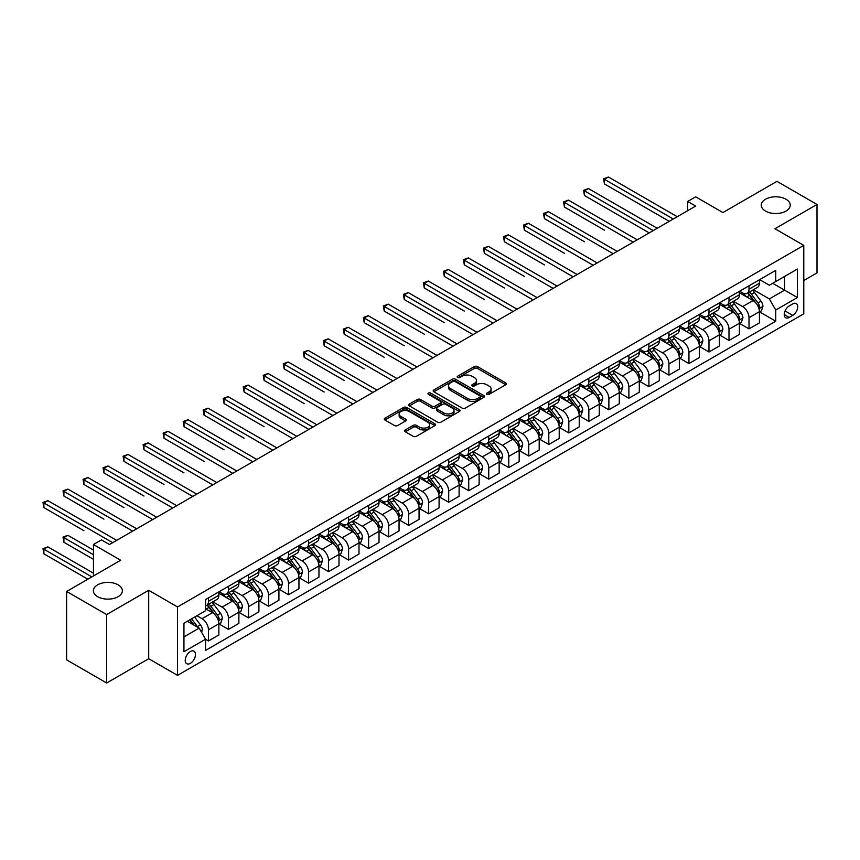 <?xml version="1.0" encoding="UTF-8"?>
<svg xmlns="http://www.w3.org/2000/svg" width="860" height="860" viewBox="0 0 860 860"><rect width="100%" height="100%" fill="white"/><g stroke="black" fill="none" stroke-linecap="round" stroke-linejoin="round"><path stroke-width="1.29" d="M486.867 394.375A1.559 0.903 0 0 0 489.06 394.375L505.766 384.732A2.225 1.279 0 0 0 506.422 383.829A2.225 1.279 0 0 0 505.766 382.915L477.472 366.586A2.225 1.279 0 0 0 474.322 366.586L457.617 376.228A1.559 0.903 0 0 0 457.165 376.863A1.559 0.903 0 0 0 457.617 377.497A1.559 0.903 0 0 0 459.82 377.497L461.981 376.25A7.116 4.106 0 0 1 472.043 376.25L474.408 377.604A7.116 4.106 0 0 1 476.494 380.518A7.116 4.106 0 0 1 474.408 383.42L472.248 384.667A1.559 0.903 0 0 0 471.785 385.301A1.559 0.903 0 0 0 472.248 385.936A1.559 0.903 0 0 0 474.44 385.936L476.601 384.689A7.116 4.106 0 0 1 486.663 384.689L489.028 386.054A7.116 4.106 0 0 1 491.114 388.956A7.116 4.106 0 0 1 489.028 391.859L486.867 393.106A1.559 0.903 0 0 0 486.405 393.74A1.559 0.903 0 0 0 486.867 394.375L486.867 393.106M118.121 584.843A14.502 8.374 0 0 0 102.319 583.026A14.502 8.374 0 0 0 93.374 590.755A14.502 8.374 0 0 0 97.621 596.679A14.502 8.374 0 0 0 113.412 598.495A14.502 8.374 0 0 0 122.367 590.755A14.502 8.374 0 0 0 118.121 584.843M786.008 199.24A14.502 8.374 0 0 0 770.205 197.424A14.502 8.374 0 0 0 761.261 205.153A14.502 8.374 0 0 0 765.507 211.076A14.502 8.374 0 0 0 781.31 212.893A14.502 8.374 0 0 0 790.254 205.153A14.502 8.374 0 0 0 786.008 199.24M190.35 663.35A7.245 4.182 120 0 0 195.091 656.965A7.245 4.182 120 0 0 193.973 651.16A7.245 4.182 120 0 0 190.35 651.514A7.245 4.182 120 0 0 185.62 657.9A7.245 4.182 120 0 0 186.727 663.705A7.245 4.182 120 0 0 190.35 663.35M405.307 429.935A2.225 1.279 0 0 0 404.662 430.849A2.225 1.279 0 0 0 405.307 431.752L413.252 436.332A2.225 1.279 0 0 0 416.39 436.332L434.945 425.625A2.225 1.279 0 0 0 435.59 424.722A2.225 1.279 0 0 0 434.945 423.808L406.651 407.468A2.225 1.279 0 0 0 403.501 407.468L384.947 418.186A2.225 1.279 0 0 0 384.302 419.089A2.225 1.279 0 0 0 384.947 420.002L394.536 425.539A2.225 1.279 0 0 0 397.685 425.539L405.619 420.948A2.225 1.279 0 0 0 406.275 420.046A2.225 1.279 0 0 0 405.619 419.132L400.867 416.39A5.945 3.429 0 0 1 399.126 413.961A5.945 3.429 0 0 1 402.802 410.79A5.945 3.429 0 0 1 409.274 411.531L427.904 422.292A5.945 3.429 0 0 1 429.656 424.722A5.945 3.429 0 0 1 425.979 427.893A5.945 3.429 0 0 1 419.497 427.14L416.39 425.356A2.225 1.279 0 0 0 413.252 425.356L405.307 429.935L405.307 431.752L413.252 427.205L413.252 425.356M803.788 280.521L817 272.889L817 204.465L776.956 181.342L722.905 212.56L695.675 196.832L687.667 201.455L695.675 206.077L109.467 544.52L101.458 539.897L93.45 544.52L93.45 575.963M106.661 614.567L106.661 683.001L148.705 658.728L148.705 590.293L106.661 614.567L66.628 591.454L120.68 560.247L93.45 544.52M148.705 590.293L177.536 606.945L803.788 245.379L803.788 313.814L177.536 675.369L177.536 606.945M817 204.465L774.957 228.738L803.788 245.379M462.142 408.102A2.225 1.279 0 0 0 465.281 408.102L483.836 397.395A2.225 1.279 0 0 0 484.492 396.492A2.225 1.279 0 0 0 483.836 395.579L455.542 379.238A2.225 1.279 0 0 0 452.392 379.238L433.848 389.956A2.225 1.279 0 0 0 433.193 390.859A2.225 1.279 0 0 0 433.848 391.773L462.142 408.102M429.043 394.719A1.559 0.903 0 0 1 430.623 394.933L430.623 393.084L459.39 409.693A2.225 1.279 0 0 1 460.046 410.607A2.225 1.279 0 0 1 459.39 411.51L440.836 422.217A2.225 1.279 0 0 1 437.697 422.217L409.392 405.888L409.392 404.071A2.225 1.279 0 0 0 408.747 404.974A2.225 1.279 0 0 0 409.392 405.888M409.392 404.071L417.337 399.481A2.225 1.279 0 0 1 420.475 399.481L431.956 406.113A2.225 1.279 0 0 0 435.106 406.113L440.363 403.071A2.225 1.279 0 0 0 441.019 402.158A2.225 1.279 0 0 0 440.363 401.254L428.42 394.353A1.559 0.903 0 0 1 427.968 393.719A1.559 0.903 0 0 1 428.925 392.891A1.559 0.903 0 0 1 430.623 393.084M106.661 683.001L66.628 659.878L66.628 591.454M792.737 303.913L789.211 305.956A7.02 4.053 120 0 0 784.621 312.137A7.02 4.053 120 0 0 785.696 317.77A7.02 4.053 120 0 0 789.211 317.415L792.737 315.383A7.02 4.053 120 0 0 797.317 309.192A7.02 4.053 120 0 0 796.242 303.569A7.02 4.053 120 0 0 792.737 303.913M759.659 279.64L769.356 285.24L775.752 281.542L775.752 270.352L205.572 599.549L205.572 610.729L183.943 623.221L183.943 651.697L205.572 639.216L205.572 650.407L775.752 321.21L775.752 310.019L769.356 298.925L753.424 289.723M775.752 281.542L797.381 269.051L797.381 297.538L775.752 310.019M148.705 658.728L177.536 675.369M687.667 201.455L687.667 210.7M772.71 283.295L784.567 290.142L784.567 276.447L797.381 269.051M769.356 298.925L784.567 290.142L797.381 297.538M183.943 636.905L199.165 628.122L187.308 621.275M205.572 639.303L208.453 640.969L208.453 629.778A9.062 5.235 -120 0 0 202.046 618.684L196.918 615.728M208.453 640.969L218.859 634.959L218.859 623.769A9.062 5.235 -120 0 0 212.452 612.675L205.572 608.697M219.106 624.005L228.47 629.413L228.47 618.222A9.062 5.235 -120 0 0 222.063 607.128L212.871 601.817M228.47 629.413L238.886 623.403L238.886 612.212A9.062 5.235 -120 0 0 232.479 601.118L218.859 593.26M239.123 612.449L248.497 617.856L248.497 606.666A9.062 5.235 -120 0 0 242.09 595.571L232.888 590.261M248.497 617.856L258.903 611.847L258.903 600.656A9.062 5.235 -120 0 0 252.496 589.562L238.886 581.693M259.139 600.882L268.513 606.3L268.513 595.109A9.062 5.235 -120 0 0 262.106 584.015L252.904 578.694M268.513 606.3L278.919 600.28L278.919 589.1A9.062 5.235 -120 0 0 272.512 577.995L258.903 570.137M279.167 589.326L288.53 594.733L288.53 583.553A9.062 5.235 -120 0 0 282.123 572.448L272.932 567.138M288.53 594.733L298.947 588.724L298.947 577.533A9.062 5.235 -120 0 0 292.54 566.439L278.919 558.581M299.183 577.769L308.557 583.177L308.557 571.986A9.062 5.235 -120 0 0 302.15 560.892L292.948 555.582M308.557 583.177L318.963 577.167L318.963 565.977A9.062 5.235 -120 0 0 312.556 554.883L298.947 547.024M319.21 566.213L328.574 571.62L328.574 560.43A9.062 5.235 -120 0 0 322.167 549.336L312.965 544.025M328.574 571.62L338.99 565.611L338.99 554.42A9.062 5.235 -120 0 0 332.583 543.327L318.963 535.468M339.227 554.646L348.601 560.064L348.601 548.873A9.062 5.235 -120 0 0 342.194 537.779L332.992 532.469M348.601 560.064L359.007 554.055L359.007 542.864A9.062 5.235 -120 0 0 352.6 531.76L338.99 523.901M359.243 543.09L368.617 548.497L368.617 537.317A9.062 5.235 -120 0 0 362.21 526.212L353.008 520.902M368.617 548.497L379.023 542.488L379.023 531.297A9.062 5.235 -120 0 0 372.616 520.203L359.007 512.345M379.271 531.534L388.634 536.941L388.634 525.75A9.062 5.235 -120 0 0 382.227 514.656L373.036 509.346M388.634 536.941L399.051 530.932L399.051 519.741A9.062 5.235 -120 0 0 392.644 508.647L379.023 500.789M399.287 519.977L408.661 525.385L408.661 514.194A9.062 5.235 -120 0 0 402.254 503.1L393.052 497.789M408.661 525.385L419.067 519.375L419.067 508.185A9.062 5.235 -120 0 0 412.66 497.091L399.051 489.233M419.304 508.41L428.678 513.828L428.678 502.638A9.062 5.235 -120 0 0 422.271 491.544L413.069 486.233M428.678 513.828L439.094 507.819L439.094 496.628A9.062 5.235 -120 0 0 432.688 485.524L419.067 477.665M439.331 496.854L448.694 502.262L448.694 491.081A9.062 5.235 -120 0 0 442.298 479.977L433.096 474.666M448.694 502.262L459.111 496.252L459.111 485.062A9.062 5.235 -120 0 0 452.704 473.967L439.094 466.109M459.347 485.298L468.721 490.705L468.721 479.514A9.062 5.235 -120 0 0 462.315 468.421L453.112 463.11M468.721 490.705L479.127 484.696L479.127 473.505A9.062 5.235 -120 0 0 472.721 462.411L459.111 454.553M479.375 473.742L488.738 479.149L488.738 467.958A9.062 5.235 -120 0 0 482.331 456.864L473.14 451.554M488.738 479.149L499.155 473.14L499.155 461.949A9.062 5.235 -120 0 0 492.748 450.855L479.127 442.997M499.391 462.175L508.765 467.593L508.765 456.402A9.062 5.235 -120 0 0 502.358 445.308L493.156 439.998M508.765 467.593L519.171 461.583L519.171 450.393A9.062 5.235 -120 0 0 512.764 439.288L499.155 431.43M519.408 450.618L528.782 456.026L528.782 444.846A9.062 5.235 -120 0 0 522.375 433.741L513.173 428.43M528.782 456.026L539.188 450.017L539.188 438.826A9.062 5.235 -120 0 0 532.791 427.732L519.171 419.873M539.435 439.062L548.798 444.469L548.798 433.279A9.062 5.235 -120 0 0 542.391 422.185L533.2 416.874M548.798 444.469L559.215 438.46L559.215 427.269A9.062 5.235 -120 0 0 552.808 416.175L539.188 408.317M559.451 427.506L568.825 432.913L568.825 421.722A9.062 5.235 -120 0 0 562.418 410.629L553.216 405.318M568.825 432.913L579.231 426.904L579.231 415.713A9.062 5.235 -120 0 0 572.824 404.619L559.215 396.761M579.479 415.95L588.842 421.357L588.842 410.166A9.062 5.235 -120 0 0 582.435 399.072L573.244 393.762M588.842 421.357L599.259 415.348L599.259 404.157A9.062 5.235 -120 0 0 592.852 393.063L579.231 385.194M599.495 404.383L608.869 409.801L608.869 398.61A9.062 5.235 -120 0 0 602.462 387.505L593.26 382.195M608.869 409.801L619.275 403.781L619.275 392.601A9.062 5.235 -120 0 0 612.868 381.496L599.259 373.638M619.512 392.827L628.886 398.234L628.886 387.043A9.062 5.235 -120 0 0 622.479 375.949L613.277 370.638M628.886 398.234L639.292 392.224L639.292 381.034A9.062 5.235 -120 0 0 632.885 369.94L619.275 362.082M639.539 381.27L648.902 386.677L648.902 375.487A9.062 5.235 -120 0 0 642.495 364.393L633.304 359.082M648.902 386.677L659.319 380.668L659.319 369.477A9.062 5.235 -120 0 0 652.912 358.383L639.292 350.525M659.555 369.714L668.929 375.121L668.929 363.93A9.062 5.235 -120 0 0 662.522 352.837L653.321 347.526M668.929 375.121L679.336 369.112L679.336 357.921A9.062 5.235 -120 0 0 672.928 346.827L659.319 338.958M679.583 358.147L688.946 363.565L688.946 352.374A9.062 5.235 -120 0 0 682.539 341.269L673.337 335.959M688.946 363.565L699.363 357.545L699.363 346.365A9.062 5.235 -120 0 0 692.956 335.26L679.336 327.402M699.599 346.591L708.973 351.998L708.973 340.807A9.062 5.235 -120 0 0 702.566 329.713L693.364 324.403M708.973 351.998L719.379 345.989L719.379 334.798A9.062 5.235 -120 0 0 712.972 323.704L699.363 315.846M719.616 335.035L728.99 340.442L728.99 329.251A9.062 5.235 -120 0 0 722.583 318.157L713.381 312.846M728.99 340.442L739.396 334.433L739.396 323.242A9.062 5.235 -120 0 0 732.989 312.148L719.379 304.289M739.643 323.478L749.006 328.885L749.006 317.695A9.062 5.235 -120 0 0 742.599 306.601L733.408 301.29M749.006 328.885L759.423 322.876L759.423 311.685A9.062 5.235 -120 0 0 753.016 300.591L739.396 292.723M739.643 291.196L742.599 292.916A9.062 5.235 -120 0 0 747.136 293.357A9.062 5.235 -120 0 0 749.006 289.218L749.006 285.789M719.616 302.763L722.583 304.472A9.062 5.235 -120 0 0 727.108 304.924A9.062 5.235 -120 0 0 728.99 300.774L728.99 297.345M699.599 314.319L702.566 316.029A9.062 5.235 -120 0 0 707.092 316.48A9.062 5.235 -120 0 0 708.973 312.331L708.973 308.912M679.583 325.875L682.539 327.585A9.062 5.235 -120 0 0 687.075 328.036A9.062 5.235 -120 0 0 688.946 323.887L688.946 320.468M659.555 337.432L662.522 339.152A9.062 5.235 -120 0 0 667.048 339.592A9.062 5.235 -120 0 0 668.929 335.454L668.929 332.024M639.539 348.999L642.495 350.708A9.062 5.235 -120 0 0 647.032 351.16A9.062 5.235 -120 0 0 648.902 347.01L648.902 343.581M619.512 360.555L622.479 362.264A9.062 5.235 -120 0 0 627.005 362.716A9.062 5.235 -120 0 0 628.886 358.566L628.886 355.148M599.495 372.111L602.462 373.82A9.062 5.235 -120 0 0 606.988 374.272A9.062 5.235 -120 0 0 608.869 370.123L608.869 366.704M579.479 383.667L582.435 385.387A9.062 5.235 -120 0 0 586.971 385.828A9.062 5.235 -120 0 0 588.842 381.679L588.842 378.26M559.451 395.235L562.418 396.944A9.062 5.235 -120 0 0 566.944 397.395A9.062 5.235 -120 0 0 568.825 393.246L568.825 389.816M539.435 406.791L542.391 408.5A9.062 5.235 -120 0 0 546.928 408.952A9.062 5.235 -120 0 0 548.798 404.802L548.798 401.383M519.408 418.347L522.375 420.056A9.062 5.235 -120 0 0 526.9 420.508A9.062 5.235 -120 0 0 528.782 416.358L528.782 412.94M499.391 429.903L502.358 431.623A9.062 5.235 -120 0 0 506.884 432.064A9.062 5.235 -120 0 0 508.765 427.914L508.765 424.496M479.375 441.47L482.331 443.179A9.062 5.235 -120 0 0 486.867 443.631A9.062 5.235 -120 0 0 488.738 439.481L488.738 436.052M459.347 453.026L462.315 454.736A9.062 5.235 -120 0 0 466.84 455.187A9.062 5.235 -120 0 0 468.721 451.038L468.721 447.619M439.331 464.583L442.298 466.292A9.062 5.235 -120 0 0 446.824 466.743A9.062 5.235 -120 0 0 448.694 462.594L448.694 459.175M419.304 476.139L422.271 477.848A9.062 5.235 -120 0 0 426.807 478.3A9.062 5.235 -120 0 0 428.678 474.15L428.678 470.732M399.287 487.706L402.254 489.415A9.062 5.235 -120 0 0 406.78 489.856A9.062 5.235 -120 0 0 408.661 485.717L408.661 482.288M379.271 499.262L382.227 500.971A9.062 5.235 -120 0 0 386.763 501.423A9.062 5.235 -120 0 0 388.634 497.273L388.634 493.855M359.243 510.818L362.21 512.528A9.062 5.235 -120 0 0 366.736 512.979A9.062 5.235 -120 0 0 368.617 508.83L368.617 505.411M339.227 522.375L342.194 524.084A9.062 5.235 -120 0 0 346.72 524.535A9.062 5.235 -120 0 0 348.601 520.386L348.601 516.967M319.21 533.942L322.167 535.651A9.062 5.235 -120 0 0 326.703 536.092A9.062 5.235 -120 0 0 328.574 531.953L328.574 528.524M299.183 545.498L302.15 547.207A9.062 5.235 -120 0 0 306.676 547.659A9.062 5.235 -120 0 0 308.557 543.509L308.557 540.091M279.167 557.054L282.123 558.763A9.062 5.235 -120 0 0 286.66 559.215A9.062 5.235 -120 0 0 288.53 555.066L288.53 551.647M259.139 568.611L262.106 570.32A9.062 5.235 -120 0 0 266.632 570.771A9.062 5.235 -120 0 0 268.513 566.622L268.513 563.203M239.123 580.178L242.09 581.887A9.062 5.235 -120 0 0 246.616 582.327A9.062 5.235 -120 0 0 248.497 578.189L248.497 574.759M219.106 591.734L222.063 593.443A9.062 5.235 -120 0 0 226.599 593.894A9.062 5.235 -120 0 0 228.47 589.745L228.47 586.326M759.659 311.911L775.752 321.21M747.136 293.357L757.542 287.348A9.062 5.235 -120 0 0 759.423 283.198L759.423 279.779M727.108 304.924L737.525 298.904A9.062 5.235 -120 0 0 739.396 294.765L739.396 291.336M707.092 316.48L717.498 310.471A9.062 5.235 -120 0 0 719.379 306.321L719.379 302.903M687.075 328.036L697.481 322.027A9.062 5.235 -120 0 0 699.363 317.877L699.363 314.459M667.048 339.592L677.465 333.583A9.062 5.235 -120 0 0 679.336 329.434L679.336 326.015M647.032 351.16L657.438 345.139A9.062 5.235 -120 0 0 659.319 341.001L659.319 337.571M627.005 362.716L637.421 356.707A9.062 5.235 -120 0 0 639.292 352.557L639.292 349.138M606.988 374.272L617.394 368.263A9.062 5.235 -120 0 0 619.275 364.113L619.275 360.695M586.971 385.828L597.378 379.819A9.062 5.235 -120 0 0 599.259 375.669L599.259 372.251M566.944 397.395L577.361 391.375A9.062 5.235 -120 0 0 579.231 387.237L579.231 383.807M546.928 408.952L557.334 402.942A9.062 5.235 -120 0 0 559.215 398.793L559.215 395.374M526.9 420.508L537.317 414.498A9.062 5.235 -120 0 0 539.188 410.349L539.188 406.93M506.884 432.064L517.301 426.055A9.062 5.235 -120 0 0 519.171 421.905L519.171 418.487M486.867 443.631L497.273 437.611A9.062 5.235 -120 0 0 499.155 433.472L499.155 430.043M466.84 455.187L477.257 449.178A9.062 5.235 -120 0 0 479.127 445.029L479.127 441.61M446.824 466.743L457.23 460.734A9.062 5.235 -120 0 0 459.111 456.585L459.111 453.166M426.807 478.3L437.213 472.29A9.062 5.235 -120 0 0 439.094 468.141L439.094 464.722M406.78 489.856L417.197 483.847A9.062 5.235 -120 0 0 419.067 479.708L419.067 476.279M386.763 501.423L397.169 495.414A9.062 5.235 -120 0 0 399.051 491.264L399.051 487.835M366.736 512.979L377.153 506.97A9.062 5.235 -120 0 0 379.023 502.82L379.023 499.402M346.72 524.535L357.126 518.526A9.062 5.235 -120 0 0 359.007 514.377L359.007 510.958M326.703 536.092L337.109 530.082A9.062 5.235 -120 0 0 338.99 525.933L338.99 522.514M306.676 547.659L317.093 541.649A9.062 5.235 -120 0 0 318.963 537.5L318.963 534.071M286.66 559.215L297.065 553.206A9.062 5.235 -120 0 0 298.947 549.056L298.947 545.638M266.632 570.771L277.049 564.762A9.062 5.235 -120 0 0 278.919 560.612L278.919 557.194M246.616 582.327L257.022 576.318A9.062 5.235 -120 0 0 258.903 572.169L258.903 568.75M226.599 593.894L237.005 587.885A9.062 5.235 -120 0 0 238.886 583.736L238.886 580.307M205.572 605.816A9.062 5.235 -120 0 0 206.572 605.451L216.989 599.442A9.062 5.235 -120 0 0 218.859 595.292L218.859 591.874M206.572 605.451A9.062 5.235 -120 0 0 208.453 601.301L208.453 597.883M199.165 628.122L205.572 639.216M487.491 394.6L489.028 393.708A7.116 4.106 0 0 0 491.114 390.805L491.114 388.956M476.494 380.518L476.494 382.367A7.116 4.106 0 0 1 474.408 385.269L472.86 386.161M505.734 384.753L477.472 368.435A2.225 1.279 0 0 0 474.322 368.435L458.24 377.712M483.804 397.417L455.542 381.098A2.225 1.279 0 0 0 452.392 381.098L433.87 391.784L433.848 389.956M479.912 397.127A1.559 0.903 0 0 0 480.364 396.492A1.559 0.903 0 0 0 479.912 395.858L455.069 381.517A1.559 0.903 0 0 0 452.865 381.517L450.586 382.829A7.116 4.106 0 0 0 448.501 385.731A7.116 4.106 0 0 0 450.586 388.634L467.56 398.438A7.116 4.106 0 0 0 477.623 398.438L479.912 397.127L479.912 398.975A1.559 0.903 0 0 0 480.364 398.341L480.364 396.492M448.501 385.731L448.501 387.581A7.116 4.106 0 0 0 450.586 390.483L450.586 388.634M479.912 398.975L477.623 400.287A7.116 4.106 0 0 1 467.56 400.287L450.586 390.483M409.425 405.898L417.337 401.33L417.337 399.481M441.019 402.158L441.019 404.006A2.225 1.279 0 0 1 440.363 404.92L435.106 407.962A2.225 1.279 0 0 1 431.956 407.962L420.475 401.33A2.225 1.279 0 0 0 417.337 401.33M430.623 394.933L459.358 411.531M443.867 412.983A5.945 3.429 0 0 0 450.35 413.735A5.945 3.429 0 0 0 454.015 410.553A5.945 3.429 0 0 0 452.274 408.135L445.716 404.34A2.225 1.279 0 0 0 442.567 404.34L437.299 407.382A2.225 1.279 0 0 0 436.654 408.285A2.225 1.279 0 0 0 437.299 409.199L443.867 412.983L443.867 414.832A5.945 3.429 0 0 0 450.35 415.584A5.945 3.429 0 0 0 454.015 412.402L454.015 410.553M436.654 408.285L436.654 410.134A2.225 1.279 0 0 0 437.299 411.048L437.299 409.199M443.867 414.832L437.299 411.048M429.656 424.722L429.656 426.571A5.945 3.429 0 0 1 425.979 429.742A5.945 3.429 0 0 1 419.497 428.989L416.39 427.205A2.225 1.279 0 0 0 413.252 427.205M399.126 413.961L399.126 415.81A5.945 3.429 0 0 0 400.867 418.239L400.867 416.39M405.619 419.132L405.619 420.948L400.867 418.239M434.913 425.646L406.651 409.317A2.225 1.279 0 0 0 403.501 409.317L384.979 420.013L384.947 418.186M759.423 312.051L761.347 310.944L762.938 306.321A5.998 3.462 -120 0 0 761.025 301.204L754.489 292.475A17.329 10.008 -120 0 0 752.597 290.207M746.082 296.582A17.329 10.008 -120 0 0 742.535 292.873M758.875 308.375L759.702 306.579A5.998 3.462 -120 0 0 757.982 302.967L751.436 294.227A17.329 10.008 -120 0 0 749.554 291.97M747.942 292.894A14.383 8.299 60 0 1 750.296 295.582L755.832 302.978M604.462 230.168L564.418 207.056L564.418 202.433L568.428 200.122L637.217 239.832M747.63 293.077A17.329 10.008 60 0 1 749.522 295.335L753.865 301.15M673.251 219.031L604.462 179.31L608.461 176.999L677.261 216.72M669.252 221.343L604.462 183.932L604.462 179.31L603.58 178.805L608.461 176.999M604.462 183.932L603.58 178.805M739.396 323.618L741.32 322.5L742.922 317.877A5.998 3.462 -120 0 0 741.008 312.771L734.462 304.031A17.329 10.008 -120 0 0 732.57 301.763M726.066 308.149A17.329 10.008 -120 0 0 722.518 304.429M738.858 319.942L739.686 318.135A5.998 3.462 -120 0 0 737.966 314.523L731.419 305.784A17.329 10.008 -120 0 0 729.527 303.526M727.915 304.451A14.383 8.299 60 0 1 730.28 307.138L735.816 314.534M584.434 241.735L544.401 218.612L544.401 213.989L548.4 211.678L617.19 251.389M727.603 304.633A17.329 10.008 60 0 1 729.495 306.902L733.849 312.707M719.379 335.174L721.303 334.067L722.905 329.434A5.998 3.462 -120 0 0 720.992 324.327L714.445 315.588A17.329 10.008 -120 0 0 712.553 313.33M706.038 319.705A17.329 10.008 -120 0 0 702.491 315.996M718.831 331.498L719.659 329.692A5.998 3.462 -120 0 0 717.939 326.08L711.403 317.351A17.329 10.008 -120 0 0 709.511 315.083M707.898 316.018A14.383 8.299 60 0 1 710.253 318.694L715.799 326.09M564.418 253.291L524.374 230.168L524.374 225.546L528.384 223.234L597.173 262.956M707.587 316.19A17.329 10.008 60 0 1 709.478 318.458L713.832 324.263M699.363 346.731L701.276 345.623L702.878 341.001A5.998 3.462 -120 0 0 700.964 335.884L694.418 327.155A17.329 10.008 -120 0 0 692.526 324.887M686.022 331.261A17.329 10.008 -120 0 0 682.475 327.552M698.814 343.054L699.642 341.248A5.998 3.462 -120 0 0 697.922 337.647L691.375 328.907A17.329 10.008 -120 0 0 689.483 326.639M687.871 327.574A14.383 8.299 60 0 1 690.236 330.262L695.772 337.647M544.401 264.848L504.358 241.725L504.358 237.102L508.357 234.791L577.157 274.512M687.57 327.757A17.329 10.008 60 0 1 689.451 330.014L693.805 335.819M653.234 230.587L584.434 190.866L588.444 188.555L657.233 228.276M649.225 232.899L584.434 195.489L584.434 190.866L583.564 190.361L588.444 188.555M584.434 195.489L583.564 190.361M633.207 242.144L563.537 201.917L568.428 200.122M564.418 207.056L563.537 201.917M613.191 253.7L543.52 213.484L548.4 211.678M544.401 218.612L543.52 213.484M679.336 358.287L681.26 357.179L682.861 352.557A5.998 3.462 -120 0 0 680.948 347.44L674.401 338.711A17.329 10.008 -120 0 0 672.509 336.443M666.005 342.817A17.329 10.008 -120 0 0 662.458 339.109M678.787 354.61L679.615 352.815A5.998 3.462 -120 0 0 677.906 349.203L671.359 340.463A17.329 10.008 -120 0 0 669.467 338.206M667.854 339.13A14.383 8.299 60 0 1 670.22 341.818L675.756 349.214M524.374 276.404L484.341 253.291L484.341 248.669L488.34 246.358L557.13 286.068M667.543 339.313A17.329 10.008 60 0 1 669.435 341.57L673.788 347.386M593.163 265.267L523.493 225.04L528.384 223.234M524.374 230.168L523.493 225.04M659.319 369.843L661.243 368.736L662.845 364.113A5.998 3.462 -120 0 0 660.921 359.007L654.385 350.267A17.329 10.008 -120 0 0 652.493 347.999M645.978 354.385A17.329 10.008 -120 0 0 642.431 350.665M658.771 366.166L659.599 364.371A5.998 3.462 -120 0 0 657.879 360.759L651.332 352.019A17.329 10.008 -120 0 0 649.45 349.762M647.838 350.687A14.383 8.299 60 0 1 650.192 353.374L655.728 360.77M504.358 287.96L464.314 264.848L464.314 260.225L468.324 257.914L537.113 297.625M647.526 350.869A17.329 10.008 60 0 1 649.418 353.137L653.761 358.942M639.292 381.41L641.216 380.292L642.818 375.669A5.998 3.462 -120 0 0 640.904 370.563L634.357 361.823A17.329 10.008 -120 0 0 632.466 359.566M625.962 365.941A17.329 10.008 -120 0 0 622.414 362.232M638.754 377.733L639.582 375.927A5.998 3.462 -120 0 0 637.862 372.315L631.315 363.587A17.329 10.008 -120 0 0 629.423 361.318M627.811 362.254A14.383 8.299 60 0 1 630.176 364.93L635.712 372.326M484.341 299.527L444.298 276.404L444.298 271.781L448.296 269.47L517.086 309.192M627.499 362.425A17.329 10.008 60 0 1 629.391 364.694L633.745 370.499M619.275 392.966L621.199 391.859L622.801 387.237A5.998 3.462 -120 0 0 620.888 382.119L614.341 373.38A17.329 10.008 -120 0 0 612.449 371.122M605.934 377.497A17.329 10.008 -120 0 0 602.387 373.788M618.727 389.29L619.555 387.484A5.998 3.462 -120 0 0 617.835 383.882L611.299 375.143A17.329 10.008 -120 0 0 609.407 372.875M607.794 373.81A14.383 8.299 60 0 1 610.149 376.497L615.696 383.882M464.314 311.083L424.27 287.96L424.27 283.338L428.28 281.026L497.069 320.748M607.482 373.982A17.329 10.008 60 0 1 609.375 376.25L613.728 382.055M599.259 404.522L601.172 403.415L602.774 398.793A5.998 3.462 -120 0 0 600.861 393.676L594.314 384.947A17.329 10.008 -120 0 0 592.433 382.678M585.918 389.053A17.329 10.008 -120 0 0 582.37 385.344M598.711 400.846L599.538 399.051A5.998 3.462 -120 0 0 597.818 395.439L591.271 386.699A17.329 10.008 -120 0 0 589.38 384.441M587.767 385.366A14.383 8.299 60 0 1 590.132 388.053L595.668 395.45M444.298 322.64L404.254 299.527L404.254 294.905L408.253 292.583L477.053 332.304M587.466 385.549A17.329 10.008 60 0 1 589.358 387.806L593.701 393.622M579.231 416.079L581.156 414.971L582.758 410.349A5.998 3.462 -120 0 0 580.844 405.243L574.297 396.503A17.329 10.008 -120 0 0 572.405 394.235M565.901 400.62A17.329 10.008 -120 0 0 562.354 396.901M578.683 412.402L579.522 410.607A5.998 3.462 -120 0 0 577.802 406.995L571.255 398.255A17.329 10.008 -120 0 0 569.363 395.998M567.75 396.922A14.383 8.299 60 0 1 570.115 399.61L575.652 407.006M424.27 334.196L384.237 311.083L384.237 306.461L388.236 304.15L457.025 343.86M567.439 397.105A17.329 10.008 60 0 1 569.331 399.373L573.684 405.178M573.147 276.823L503.476 236.597L508.357 234.791M504.358 241.725L503.476 236.597M553.13 288.379L483.46 248.153L488.34 246.358M484.341 253.291L483.46 248.153M533.103 299.936L463.433 259.72L468.324 257.914M464.314 264.848L463.433 259.72M513.087 311.503L443.416 271.276L448.296 269.47M444.298 276.404L443.416 271.276M493.07 323.059L423.389 282.833L428.28 281.026M424.27 287.96L423.389 282.833M559.215 427.646L561.139 426.528L562.741 421.905A5.998 3.462 -120 0 0 560.817 416.799L554.281 408.059A17.329 10.008 -120 0 0 552.389 405.802M545.874 412.176A17.329 10.008 -120 0 0 542.327 408.457M558.667 423.969L559.495 422.163A5.998 3.462 -120 0 0 557.774 418.551L551.238 409.822A17.329 10.008 -120 0 0 549.346 407.554M547.734 408.489A14.383 8.299 60 0 1 550.088 411.166L555.625 418.562M404.254 345.763L364.21 322.64L364.21 318.017L368.22 315.706L437.009 355.416M547.422 408.661A17.329 10.008 60 0 1 549.314 410.929L553.657 416.735M473.043 334.615L403.372 294.389L408.253 292.583M404.254 299.527L403.372 294.389M539.188 439.202L541.112 438.095L542.714 433.472A5.998 3.462 -120 0 0 540.8 428.355L534.254 419.615A17.329 10.008 -120 0 0 532.361 417.358M525.858 423.733A17.329 10.008 -120 0 0 522.31 420.024M538.65 435.525L539.478 433.719A5.998 3.462 -120 0 0 537.758 430.118L531.211 421.378A17.329 10.008 -120 0 0 529.319 419.11M527.707 420.046A14.383 8.299 60 0 1 530.072 422.733L535.608 430.118M384.237 357.319L344.193 334.196L344.193 329.573L348.192 327.262L416.982 366.983M527.395 420.217A17.329 10.008 60 0 1 529.287 422.486L533.641 428.291M453.026 346.171L383.356 305.945L388.236 304.15M384.237 311.083L383.356 305.945M519.171 450.758L521.096 449.651L522.697 445.029A5.998 3.462 -120 0 0 520.784 439.911L514.237 431.183A17.329 10.008 -120 0 0 512.345 428.914M505.841 435.289A17.329 10.008 -120 0 0 502.294 431.58M518.623 447.082L519.451 445.286A5.998 3.462 -120 0 0 517.741 441.675L511.195 432.935A17.329 10.008 -120 0 0 509.303 430.666M507.69 431.602A14.383 8.299 60 0 1 510.055 434.289L515.591 441.675M364.21 368.875L324.166 345.763L324.166 341.14L328.176 338.818L396.965 378.54M507.378 431.785A17.329 10.008 60 0 1 509.27 434.042L513.624 439.858M432.999 357.738L363.329 317.512L368.22 315.706M364.21 322.64L363.329 317.512M499.155 462.315L501.068 461.207L502.67 456.585A5.998 3.462 -120 0 0 500.756 451.478L494.21 442.739A17.329 10.008 -120 0 0 492.329 440.471M485.814 446.856A17.329 10.008 -120 0 0 482.267 443.137M498.606 458.638L499.434 456.843A5.998 3.462 -120 0 0 497.714 453.231L491.167 444.491A17.329 10.008 -120 0 0 489.275 442.233M487.674 443.158A14.383 8.299 60 0 1 490.028 445.846L495.564 453.241M344.193 380.432L304.15 357.319L304.15 352.697L308.149 350.385L376.949 390.096M487.362 443.341A17.329 10.008 60 0 1 489.254 445.609L493.597 451.414M412.983 369.295L343.312 329.068L348.192 327.262M344.193 334.196L343.312 329.068M479.127 473.881L481.052 472.763L482.654 468.141A5.998 3.462 -120 0 0 480.74 463.035L474.193 454.295A17.329 10.008 -120 0 0 472.301 452.037M465.798 458.412A17.329 10.008 -120 0 0 462.25 454.693M478.579 470.205L479.418 468.399A5.998 3.462 -120 0 0 477.698 464.787L471.151 456.058A17.329 10.008 -120 0 0 469.259 453.79M467.646 454.725A14.383 8.299 60 0 1 470.012 457.402L475.548 464.798M324.166 391.999L284.133 368.875L284.133 364.253L288.132 361.942L356.921 401.652M467.335 454.897A17.329 10.008 60 0 1 469.227 457.165L473.581 462.97M392.966 380.851L323.285 340.625L328.176 338.818M324.166 345.763L323.285 340.625M459.111 485.438L461.035 484.331L462.637 479.708A5.998 3.462 -120 0 0 460.713 474.591L454.177 465.851A17.329 10.008 -120 0 0 452.285 463.594M445.77 469.969A17.329 10.008 -120 0 0 442.223 466.26M458.563 481.761L459.39 479.955A5.998 3.462 -120 0 0 457.671 476.343L451.135 467.614A17.329 10.008 -120 0 0 449.242 465.346M447.63 466.281A14.383 8.299 60 0 1 449.984 468.958L455.531 476.354M304.15 403.555L264.106 380.432L264.106 375.809L268.116 373.498L336.905 413.219M447.318 466.453A17.329 10.008 60 0 1 449.21 468.721L453.564 474.526M372.939 392.407L303.268 352.181L308.149 350.385M304.15 357.319L303.268 352.181M439.094 496.994L441.008 495.887L442.61 491.264A5.998 3.462 -120 0 0 440.696 486.147L434.149 477.418A17.329 10.008 -120 0 0 432.257 475.15M425.754 481.525A17.329 10.008 -120 0 0 422.206 477.816M438.546 493.317L439.374 491.522A5.998 3.462 -120 0 0 437.654 487.91L431.107 479.171A17.329 10.008 -120 0 0 429.215 476.902M427.603 477.837A14.383 8.299 60 0 1 429.968 480.525L435.504 487.91M284.133 415.111L308.869 429.398M427.302 478.02A17.329 10.008 60 0 1 429.183 480.278L433.537 486.094M419.067 508.55L420.991 507.443L422.593 502.82A5.998 3.462 -120 0 0 420.68 497.714L414.133 488.974A17.329 10.008 -120 0 0 412.241 486.706M405.737 493.092A17.329 10.008 -120 0 0 402.19 489.372M418.519 504.874L419.347 503.079A5.998 3.462 -120 0 0 417.637 499.466L411.091 490.727A17.329 10.008 -120 0 0 409.199 488.469M407.586 489.394A14.383 8.299 60 0 1 409.951 492.081L415.487 499.477M264.106 426.667L224.062 403.555L224.062 398.933L228.072 396.621L296.861 436.332M407.274 489.577A17.329 10.008 60 0 1 409.166 491.845L413.52 497.65M399.051 520.117L400.975 518.999L402.566 514.377A5.998 3.462 -120 0 0 400.652 509.27L394.116 500.531A17.329 10.008 -120 0 0 392.224 498.262M385.71 504.648A17.329 10.008 -120 0 0 382.162 500.928M398.502 516.441L399.33 514.635A5.998 3.462 -120 0 0 397.61 511.023L391.063 502.294A17.329 10.008 -120 0 0 389.182 500.025M387.57 500.961A14.383 8.299 60 0 1 389.924 503.637L395.46 511.033M244.089 438.235L204.046 415.111L204.046 410.489L208.055 408.177L276.845 447.888M387.258 501.133A17.329 10.008 60 0 1 389.15 503.401L393.493 509.206M379.023 531.673L380.948 530.566L382.55 525.933A5.998 3.462 -120 0 0 380.636 520.827L374.089 512.087A17.329 10.008 -120 0 0 372.197 509.829M365.693 516.204A17.329 10.008 -120 0 0 362.146 512.495M378.475 527.997L379.314 526.191A5.998 3.462 -120 0 0 377.594 522.579L371.047 513.85A17.329 10.008 -120 0 0 369.155 511.582M367.542 512.517A14.383 8.299 60 0 1 369.908 515.194L375.444 522.59M224.062 449.791L184.029 426.667L184.029 422.045L188.028 419.734L256.817 459.455M367.231 512.689A17.329 10.008 60 0 1 369.123 514.957L373.476 520.762M359.007 543.23L360.931 542.122L362.533 537.5A5.998 3.462 -120 0 0 360.609 532.383L354.073 523.654A17.329 10.008 -120 0 0 352.181 521.386M345.666 527.76A17.329 10.008 -120 0 0 342.119 524.052M358.459 539.553L359.286 537.758A5.998 3.462 -120 0 0 357.566 534.146L351.031 525.406A17.329 10.008 -120 0 0 349.138 523.138M347.526 524.073A14.383 8.299 60 0 1 349.88 526.761L355.427 534.146M204.046 461.347L164.002 438.235L164.002 433.601L168.012 431.29L236.801 471.011M347.214 524.256A17.329 10.008 60 0 1 349.106 526.513L353.46 532.329M338.99 554.786L340.904 553.679L342.506 549.056A5.998 3.462 -120 0 0 340.592 543.939L334.046 535.21A17.329 10.008 -120 0 0 332.154 532.942M325.65 539.327A17.329 10.008 -120 0 0 322.102 535.608M338.442 551.109L339.27 549.314A5.998 3.462 -120 0 0 337.55 545.702L331.003 536.962A17.329 10.008 -120 0 0 329.111 534.705M327.499 535.63A14.383 8.299 60 0 1 329.864 538.317L335.4 545.713M184.029 472.903L143.986 449.791L143.986 445.168L147.984 442.857L216.784 482.567M327.198 535.812A17.329 10.008 60 0 1 329.079 538.081L333.433 543.885M318.963 566.353L320.887 565.235L322.489 560.612A5.998 3.462 -120 0 0 320.576 555.506L314.029 546.766A17.329 10.008 -120 0 0 312.137 544.498M305.633 550.884A17.329 10.008 -120 0 0 302.086 547.164M318.415 562.676L319.243 560.87A5.998 3.462 -120 0 0 317.534 557.259L310.987 548.529A17.329 10.008 -120 0 0 309.095 546.261M307.482 547.186A14.383 8.299 60 0 1 309.847 549.873L315.383 557.269M164.002 484.47L123.969 461.347L123.969 456.724L127.968 454.413L196.757 494.124M307.171 547.369A17.329 10.008 60 0 1 309.062 549.637L313.416 555.442M298.947 577.909L300.871 576.802L302.473 572.169A5.998 3.462 -120 0 0 300.548 567.062L294.012 558.323A17.329 10.008 -120 0 0 292.12 556.065M285.606 562.44A17.329 10.008 -120 0 0 282.058 558.731M298.398 574.233L299.226 572.427A5.998 3.462 -120 0 0 297.506 568.815L290.959 560.086A17.329 10.008 -120 0 0 289.078 557.817M287.466 558.753A14.383 8.299 60 0 1 289.82 561.429L295.356 568.825M143.986 496.026L103.942 472.903L103.942 468.281L107.951 465.969L176.741 505.691M287.154 558.925A17.329 10.008 60 0 1 289.046 561.193L293.389 566.998M352.923 403.974L283.252 363.748L288.132 361.942M284.133 368.875L283.252 363.748M332.895 415.531L263.224 375.304L268.116 373.498M264.106 380.432L263.224 375.304M312.879 427.087L244.089 387.365L248.088 385.054L316.878 424.775M308.88 429.398L244.089 391.999L244.089 387.365L243.208 386.86L248.088 385.054M244.089 391.999L243.208 386.86M292.862 438.643L223.191 398.416L228.072 396.621M224.062 403.555L223.191 398.416M272.835 450.199L203.164 409.983L208.055 408.177M204.046 415.111L203.164 409.983M252.819 461.766L183.148 421.54L188.028 419.734M184.029 426.667L183.148 421.54M232.791 473.322L163.12 433.096L168.012 431.29M164.002 438.235L163.12 433.096M212.775 484.879L143.104 444.652L147.984 442.857M143.986 449.791L143.104 444.652M278.919 589.466L280.844 588.358L282.445 583.736A5.998 3.462 -120 0 0 280.532 578.619L273.985 569.89A17.329 10.008 -120 0 0 272.093 567.621M265.589 573.996A17.329 10.008 -120 0 0 262.042 570.288M278.382 585.789L279.21 583.983A5.998 3.462 -120 0 0 277.49 580.382L270.943 571.642A17.329 10.008 -120 0 0 269.051 569.374M267.438 570.309A14.383 8.299 60 0 1 269.803 572.996L275.34 580.382M123.969 507.583L83.925 484.47L83.925 479.837L87.924 477.526L156.713 517.247M267.127 570.492A17.329 10.008 60 0 1 269.019 572.749L273.373 578.554M192.758 496.435L123.087 456.219L127.968 454.413M123.969 461.347L123.087 456.219M258.903 601.022L260.827 599.914L262.429 595.292A5.998 3.462 -120 0 0 260.515 590.175L253.969 581.446A17.329 10.008 -120 0 0 252.077 579.178M245.562 585.553A17.329 10.008 -120 0 0 242.015 581.844M258.355 597.345L259.183 595.55A5.998 3.462 -120 0 0 257.462 591.938L250.926 583.198A17.329 10.008 -120 0 0 249.034 580.941M247.422 581.865A14.383 8.299 60 0 1 249.776 584.553L255.323 591.949M103.942 519.139L63.898 496.026L63.898 491.404L67.908 489.093L136.697 528.803M247.11 582.048A17.329 10.008 60 0 1 249.002 584.305L253.356 590.121M172.731 508.002L103.06 467.775L107.951 465.969M103.942 472.903L103.06 467.775M238.886 612.589L240.8 611.471L242.402 606.848A5.998 3.462 -120 0 0 240.488 601.742L233.941 593.002A17.329 10.008 -120 0 0 232.06 590.734M225.546 597.12A17.329 10.008 -120 0 0 221.998 593.4M238.338 608.912L239.166 607.106A5.998 3.462 -120 0 0 237.446 603.494L230.899 594.755A17.329 10.008 -120 0 0 229.007 592.497M227.395 593.421A14.383 8.299 60 0 1 229.76 596.109L235.296 603.505M83.925 530.706L43.881 507.583L43.881 502.96L47.88 500.649L116.68 540.36M227.094 593.604A17.329 10.008 60 0 1 228.986 595.872L233.329 601.678M152.714 519.558L83.044 479.332L87.924 477.526M83.925 484.47L83.044 479.332M218.859 624.145L220.783 623.038L222.385 618.404A5.998 3.462 -120 0 0 220.472 613.298L213.925 604.558A17.329 10.008 -120 0 0 212.033 602.301M218.311 620.468L219.15 618.663A5.998 3.462 -120 0 0 217.429 615.05L210.883 606.321A17.329 10.008 -120 0 0 208.991 604.053M207.378 604.988A14.383 8.299 60 0 1 209.743 607.665L215.279 615.061M93.45 550.077L67.908 535.328L63.898 537.64L63.898 542.262L93.45 559.322M207.066 605.161A17.329 10.008 60 0 1 208.958 607.429L213.312 613.234M63.898 542.262L63.016 537.124L93.45 554.7M63.016 537.124L67.908 535.328M132.687 531.115L63.016 490.888L67.908 489.093M63.898 496.026L63.016 490.888M201.562 632.283L202.369 629.971A5.998 3.462 -120 0 0 200.445 624.854L194.607 617.061M93.45 573.19L47.88 546.885L43.881 549.196L43.881 553.818L87.849 579.199M197.95 627.424A5.998 3.462 -120 0 0 197.402 626.617L191.565 618.813M190.06 619.684L194.263 625.284M189.641 619.931L193.199 624.683M43.881 553.818L43 548.691L91.848 576.888M43 548.691L47.88 546.885M112.671 542.671L43 502.455L47.88 500.649M43.881 507.583L43 502.455M202.046 618.684L212.452 612.675M222.063 607.128L232.479 601.118M242.09 595.571L252.496 589.562M262.106 584.015L272.512 577.995M282.123 572.448L292.54 566.439M302.15 560.892L312.556 554.883M322.167 549.336L332.583 543.327M342.194 537.779L352.6 531.76M362.21 526.212L372.616 520.203M382.227 514.656L392.644 508.647M402.254 503.1L412.66 497.091M422.271 491.544L432.688 485.524M442.298 479.977L452.704 473.967M462.315 468.421L472.721 462.411M482.331 456.864L492.748 450.855M502.358 445.308L512.764 439.288M522.375 433.741L532.791 427.732M542.391 422.185L552.808 416.175M562.418 410.629L572.824 404.619M582.435 399.072L592.852 393.063M602.462 387.505L612.868 381.496M622.479 375.949L632.885 369.94M642.495 364.393L652.912 358.383M662.522 352.837L672.928 346.827M682.539 341.269L692.956 335.26M702.566 329.713L712.972 323.704M722.583 318.157L732.989 312.148M742.599 306.601L753.016 300.591M749.006 289.218L759.423 283.198M749.006 317.695L759.423 311.685M728.99 329.251L739.396 323.242M728.99 300.774L739.396 294.765M708.973 340.807L719.379 334.798M708.973 312.331L719.379 306.321M688.946 352.374L699.363 346.365M688.946 323.887L699.363 317.877M668.929 363.93L679.336 357.921M668.929 335.454L679.336 329.434M648.902 375.487L659.319 369.477M648.902 347.01L659.319 341.001M628.886 387.043L639.292 381.034M628.886 358.566L639.292 352.557M608.869 398.61L619.275 392.601M608.869 370.123L619.275 364.113M588.842 410.166L599.259 404.157M588.842 381.679L599.259 375.669M568.825 421.722L579.231 415.713M568.825 393.246L579.231 387.237M548.798 433.279L559.215 427.269M548.798 404.802L559.215 398.793M528.782 444.846L539.188 438.826M528.782 416.358L539.188 410.349M508.765 456.402L519.171 450.393M508.765 427.914L519.171 421.905M488.738 467.958L499.155 461.949M488.738 439.481L499.155 433.472M468.721 479.514L479.127 473.505M468.721 451.038L479.127 445.029M448.694 491.081L459.111 485.062M448.694 462.594L459.111 456.585M428.678 502.638L439.094 496.628M428.678 474.15L439.094 468.141M408.661 514.194L419.067 508.185M408.661 485.717L419.067 479.708M388.634 525.75L399.051 519.741M388.634 497.273L399.051 491.264M368.617 537.317L379.023 531.297M368.617 508.83L379.023 502.82M348.601 548.873L359.007 542.864M348.601 520.386L359.007 514.377M328.574 560.43L338.99 554.42M328.574 531.953L338.99 525.933M308.557 571.986L318.963 565.977M308.557 543.509L318.963 537.5M288.53 583.553L298.947 577.533M288.53 555.066L298.947 549.056M268.513 595.109L278.919 589.1M268.513 566.622L278.919 560.612M248.497 606.666L258.903 600.656M248.497 578.189L258.903 572.169M228.47 618.222L238.886 612.212M228.47 589.745L238.886 583.736M208.453 629.778L218.859 623.769M208.453 601.301L218.859 595.292M785.051 310.944L792.737 315.383M784.245 314.556L789.211 317.415M489.028 393.708L489.028 391.859M472.248 385.936L472.248 384.667M474.408 385.269L474.408 383.42M457.617 377.497L457.617 376.228M474.322 368.435L474.322 366.586M477.472 368.435L477.472 366.586M505.766 384.732L505.766 382.915M452.392 381.098L452.392 379.238M455.542 381.098L455.542 379.238M483.836 397.395L483.836 395.579M467.56 400.287L467.56 398.438M477.623 400.287L477.623 398.438M420.475 401.33L420.475 399.481M431.956 407.962L431.956 406.113M435.106 407.962L435.106 406.113M440.363 404.92L440.363 403.071M459.39 411.51L459.39 409.693M416.39 427.205L416.39 425.356M419.497 428.989L419.497 427.14M403.501 409.317L403.501 407.468M406.651 409.317L406.651 407.468M434.945 425.625L434.945 423.808M758.971 308.708L762.906 306.44M751.436 294.227L754.489 292.475M746.716 296.958L749.522 295.335M757.982 302.967L761.025 301.204M757.509 305.311L759.702 306.579M738.955 320.264L742.879 317.996M731.419 305.784L734.462 304.031M726.7 308.514L729.495 306.902M737.966 314.523L741.008 312.771M737.493 316.867L739.686 318.135M718.928 331.82L722.862 329.552M711.403 317.351L714.445 315.588M706.683 320.07L709.478 318.458M717.939 326.08L720.992 324.327M717.466 328.423L719.659 329.692M698.911 343.387L702.846 341.108M691.375 328.907L694.418 327.155M686.656 331.627L689.451 330.014M697.922 337.647L700.964 335.884M697.449 339.99L699.642 341.248M678.895 354.943L682.818 352.675M671.359 340.463L674.401 338.711M666.64 343.194L669.435 341.57M677.906 349.203L680.948 347.44M677.422 351.546L679.615 352.815M658.867 366.5L662.802 364.231M651.332 352.019L654.385 350.267M646.623 354.75L649.418 353.137M657.879 360.759L660.921 359.007M657.405 363.103L659.599 364.371M638.851 378.056L642.775 375.788M631.315 363.587L634.357 361.823M626.596 366.306L629.391 364.694M637.862 372.315L640.904 370.563M637.389 374.659L639.582 375.927M618.824 389.623L622.758 387.344M611.299 375.143L614.341 373.38M606.579 377.863L609.375 376.25M617.835 383.882L620.888 382.119M617.362 386.226L619.555 387.484M598.807 401.179L602.742 398.911M591.271 386.699L594.314 384.947M586.552 389.429L589.358 387.806M597.818 395.439L600.861 393.676M597.345 397.782L599.538 399.051M578.791 412.736L582.714 410.467M571.255 398.255L574.297 396.503M566.536 400.986L569.331 399.373M577.802 406.995L580.844 405.243M577.318 409.338L579.522 410.607M558.763 424.292L562.698 422.023M551.238 409.822L554.281 408.059M546.519 412.542L549.314 410.929M557.774 418.551L560.817 416.799M557.301 420.895L559.495 422.163M538.747 435.859L542.681 433.58M531.211 421.378L534.254 419.615M526.492 424.098L529.287 422.486M537.758 430.118L540.8 428.355M537.285 432.462L539.478 433.719M518.72 447.415L522.654 445.147M511.195 432.935L514.237 431.183M506.475 435.665L509.27 434.042M517.741 441.675L520.784 439.911M517.258 444.018L519.451 445.286M498.703 458.971L502.638 456.703M491.167 444.491L494.21 442.739M486.448 447.221L489.254 445.609M497.714 453.231L500.756 451.478M497.241 455.574L499.434 456.843M478.687 470.527L482.611 468.259M471.151 456.058L474.193 454.295M466.432 458.778L469.227 457.165M477.698 464.787L480.74 463.035M477.225 467.13L479.418 468.399M458.659 482.084L462.594 479.815M451.135 467.614L454.177 465.851M446.415 470.334L449.21 468.721M457.671 476.343L460.713 474.591M457.197 478.697L459.39 479.955M438.643 493.651L442.577 491.382M431.107 479.171L434.149 477.418M426.388 481.901L429.183 480.278M437.654 487.91L440.696 486.147M437.181 490.254L439.374 491.522M418.616 505.207L422.55 502.939M411.091 490.727L414.133 488.974M406.371 493.457L409.166 491.845M417.637 499.466L420.68 497.714M417.154 501.81L419.347 503.079M398.599 516.763L402.534 514.495M391.063 502.294L394.116 500.531M386.344 505.013L389.15 503.401M397.61 511.023L400.652 509.27M397.137 513.366L399.33 514.635M378.583 528.319L382.506 526.051M371.047 513.85L374.089 512.087M366.328 516.57L369.123 514.957M377.594 522.579L380.636 520.827M377.121 524.923L379.314 526.191M358.555 539.886L362.49 537.618M351.031 525.406L354.073 523.654M346.311 528.126L349.106 526.513M357.566 534.146L360.609 532.383M357.094 536.49L359.286 537.758M338.539 551.443L342.473 549.174M331.003 536.962L334.046 535.21M326.284 539.693L329.079 538.081M337.55 545.702L340.592 543.939M337.077 548.046L339.27 549.314M318.512 562.999L322.446 560.731M310.987 548.529L314.029 546.766M306.267 551.249L309.062 549.637M317.534 557.259L320.576 555.506M317.05 559.602L319.243 560.87M298.495 574.555L302.43 572.287M290.959 560.086L294.012 558.323M286.24 562.805L289.046 561.193M297.506 568.815L300.548 567.062M297.033 571.158L299.226 572.427M278.479 586.122L282.402 583.843M270.943 571.642L273.985 569.89M266.224 574.362L269.019 572.749M277.49 580.382L280.532 578.619M277.017 582.725L279.21 583.983M258.451 597.678L262.386 595.41M250.926 583.198L253.969 581.446M246.207 585.929L249.002 584.305M257.462 591.938L260.515 590.175M256.989 594.282L259.183 595.55M238.435 609.235L242.369 606.966M230.899 594.755L233.941 593.002M226.18 597.485L228.986 595.872M237.446 603.494L240.488 601.742M236.973 605.838L239.166 607.106M218.418 620.791L222.342 618.523M210.883 606.321L213.925 604.558M206.163 609.041L208.958 607.429M217.429 615.05L220.472 613.298M216.946 617.394L219.15 618.663M200.799 630.961L202.326 630.079M197.402 626.617L200.445 624.854"/></g></svg>
